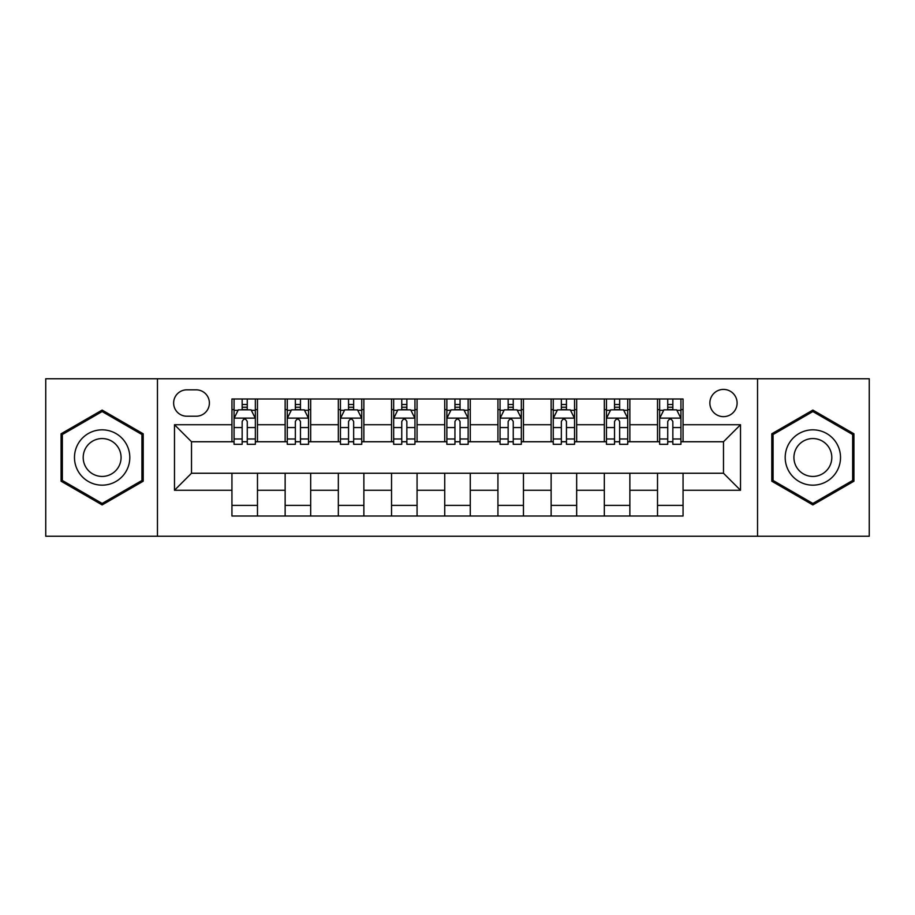 <?xml version="1.0" encoding="UTF-8"?>
<svg xmlns="http://www.w3.org/2000/svg" width="915" height="915" viewBox="0 0 915 915"><rect width="100%" height="100%" fill="white"/><g stroke="black" fill="none" stroke-linecap="round" stroke-linejoin="round"><path stroke-width="1.37" d="M723.49 389.413A13.622 13.622 0 0 0 709.868 403.023A13.622 13.622 0 0 0 723.49 416.645A13.622 13.622 0 0 0 737.113 403.023A13.622 13.622 0 0 0 723.49 389.413M757.54 536.236L869.25 536.236L869.25 378.764L757.54 378.764L757.54 536.236L157.46 536.236L157.46 378.764L45.75 378.764L45.75 536.236L157.46 536.236M186.832 416.222L196.187 416.222A13.187 13.187 0 0 0 209.386 403.023A13.187 13.187 0 0 0 196.187 389.836L186.832 389.836A13.187 13.187 0 0 0 173.633 403.023A13.187 13.187 0 0 0 186.832 416.222M757.54 378.764L157.46 378.764M231.941 490.268L174.49 490.268L174.49 424.732L231.941 424.732L231.941 441.751L191.51 441.751L191.51 473.249L231.941 473.249L231.941 516.014L683.059 516.014L683.059 473.249L723.49 473.249L723.49 441.751L683.059 441.751L683.059 424.732L740.51 424.732L740.51 490.268L683.059 490.268M683.059 424.732L683.059 398.986L231.941 398.986L231.941 424.732M657.519 398.986L657.519 441.751L659.646 441.751M667.733 441.751L672.845 441.751M680.932 441.751L683.059 441.751M657.519 441.751L627.736 441.751M604.323 398.986L604.323 441.751L606.451 441.751M614.537 441.751L619.649 441.751M604.323 441.751L574.54 441.751M551.127 398.986L551.127 441.751L553.255 441.751M561.341 441.751L566.454 441.751M551.127 441.751L521.333 441.751M497.932 398.986L497.932 441.751L500.059 441.751M508.145 441.751L513.246 441.751M497.932 441.751L468.137 441.751M444.736 398.986L444.736 441.751L446.863 441.751M454.949 441.751L460.051 441.751M444.736 441.751L414.941 441.751M391.54 398.986L391.54 441.751L393.667 441.751M401.754 441.751L406.855 441.751M391.54 441.751L361.745 441.751M338.333 398.986L338.333 441.751L340.46 441.751M348.546 441.751L353.659 441.751M338.333 441.751L308.549 441.751M285.137 398.986L285.137 441.751L287.264 441.751M295.351 441.751L300.463 441.751M285.137 441.751L255.354 441.751M231.941 441.751L234.068 441.751M242.155 441.751L247.267 441.751M231.941 473.249L257.481 473.249L257.481 516.014M683.059 473.249L257.481 473.249M257.481 398.986L257.481 441.751M231.941 409.623L234.068 409.623M242.155 409.623L247.267 409.623M255.354 409.623L257.481 409.623M231.941 505.377L257.481 505.377M285.137 473.249L285.137 516.014M310.677 398.986L310.677 441.751M285.137 409.623L287.264 409.623M295.351 409.623L300.463 409.623M308.549 409.623L310.677 409.623M310.677 473.249L310.677 516.014M285.137 505.377L310.677 505.377M338.333 473.249L338.333 516.014M363.873 473.249L363.873 516.014M338.333 505.377L363.873 505.377M363.873 398.986L363.873 441.751M338.333 409.623L340.46 409.623M348.546 409.623L353.659 409.623M361.745 409.623L363.873 409.623M391.54 473.249L391.54 516.014M417.068 473.249L417.068 516.014M391.54 505.377L417.068 505.377M417.068 398.986L417.068 441.751M391.54 409.623L393.667 409.623M401.754 409.623L406.855 409.623M414.941 409.623L417.068 409.623M444.736 473.249L444.736 516.014M470.264 473.249L470.264 516.014M444.736 505.377L470.264 505.377M470.264 398.986L470.264 441.751M444.736 409.623L446.863 409.623M454.949 409.623L460.051 409.623M468.137 409.623L470.264 409.623M497.932 473.249L497.932 516.014M523.46 473.249L523.46 516.014M497.932 505.377L523.46 505.377M523.46 398.986L523.46 441.751M497.932 409.623L500.059 409.623M508.145 409.623L513.246 409.623M521.333 409.623L523.46 409.623M551.127 473.249L551.127 516.014M576.667 473.249L576.667 516.014M551.127 505.377L576.667 505.377M576.667 398.986L576.667 441.751M551.127 409.623L553.255 409.623M561.341 409.623L566.454 409.623M574.54 409.623L576.667 409.623M604.323 473.249L604.323 516.014M629.863 473.249L629.863 516.014M604.323 505.377L629.863 505.377M629.863 398.986L629.863 441.751M604.323 409.623L606.451 409.623M614.537 409.623L619.649 409.623M627.736 409.623L629.863 409.623M657.519 473.249L657.519 516.014M657.519 505.377L683.059 505.377M657.519 409.623L659.646 409.623M667.733 409.623L672.845 409.623M680.932 409.623L683.059 409.623M191.51 441.751L174.49 424.732M191.51 473.249L174.49 490.268M740.51 424.732L723.49 441.751M740.51 490.268L723.49 473.249M102.137 504.92L143.209 481.21L143.209 433.79L102.137 410.08L61.076 433.79L61.076 481.21L102.137 504.92M853.924 433.79L812.863 410.08L771.791 433.79L771.791 481.21L812.863 504.92L853.924 481.21L853.924 433.79M247.267 404.51L242.155 404.51M255.354 438.971L247.267 438.971L247.267 444.313L255.354 444.313L255.354 418.349L251.087 409.84L238.323 409.84L234.068 418.349L234.068 444.313L242.155 444.313L242.155 438.971L234.068 438.971M234.068 418.349L234.068 398.986M255.354 418.349L255.354 398.986M242.155 409.84L242.155 398.986M247.267 398.986L247.267 409.84M247.267 438.971L247.267 421.541C245.563 418.258 243.859 418.258 242.155 421.541L242.155 438.971M300.463 404.51L295.351 404.51M308.549 438.971L300.463 438.971L300.463 444.313L308.549 444.313L308.549 418.349L304.295 409.84L291.519 409.84L287.264 418.349L287.264 444.313L295.351 444.313L295.351 438.971L287.264 438.971M287.264 418.349L287.264 398.986M308.549 418.349L308.549 398.986M295.351 409.84L295.351 398.986M300.463 398.986L300.463 409.84M300.463 438.971L300.463 421.541C298.759 418.258 297.055 418.258 295.351 421.541L295.351 438.971M353.659 404.51L348.546 404.51M361.745 438.971L353.659 438.971L353.659 444.313L361.745 444.313L361.745 418.349L357.49 409.84L344.726 409.84L340.46 418.349L340.46 444.313L348.546 444.313L348.546 438.971L340.46 438.971M340.46 418.349L340.46 398.986M361.745 418.349L361.745 398.986M348.546 409.84L348.546 398.986M353.659 398.986L353.659 409.84M353.659 438.971L353.659 421.541C351.955 418.258 350.251 418.258 348.546 421.541L348.546 438.971M406.855 404.51L401.754 404.51M414.941 438.971L406.855 438.971L406.855 444.313L414.941 444.313L414.941 418.349L410.686 409.84L397.922 409.84L393.667 418.349L393.667 444.313L401.754 444.313L401.754 438.971L393.667 438.971M393.667 418.349L393.667 398.986M414.941 418.349L414.941 398.986M401.754 409.84L401.754 398.986M406.855 398.986L406.855 409.84M406.855 438.971L406.855 421.541C405.151 418.258 403.458 418.258 401.754 421.541L401.754 438.971M460.051 404.51L454.949 404.51M468.137 438.971L460.051 438.971L460.051 444.313L468.137 444.313L468.137 418.349L463.882 409.84L451.118 409.84L446.863 418.349L446.863 444.313L454.949 444.313L454.949 438.971L446.863 438.971M446.863 418.349L446.863 398.986M468.137 418.349L468.137 398.986M454.949 409.84L454.949 398.986M460.051 398.986L460.051 409.84M460.051 438.971L460.051 421.541C458.358 418.258 456.654 418.258 454.949 421.541L454.949 438.971M126.098 443.672A27.667 27.667 0 0 0 88.309 433.538A27.667 27.667 0 0 0 78.187 471.328A27.667 27.667 0 0 0 115.976 481.462A27.667 27.667 0 0 0 126.098 443.672M118.538 448.03A18.941 18.941 0 0 0 92.667 441.099A18.941 18.941 0 0 0 85.736 466.97A18.941 18.941 0 0 0 111.607 473.901A18.941 18.941 0 0 0 118.538 448.03M102.137 503.444L62.346 480.478L62.346 434.522L102.137 411.556L141.928 434.522L141.928 480.478L102.137 503.444M812.863 485.167A27.667 27.667 0 0 0 840.519 457.5A27.667 27.667 0 0 0 812.863 429.833A27.667 27.667 0 0 0 785.196 457.5A27.667 27.667 0 0 0 812.863 485.167M812.863 476.441A18.941 18.941 0 0 0 831.804 457.5A18.941 18.941 0 0 0 812.863 438.56A18.941 18.941 0 0 0 793.923 457.5A18.941 18.941 0 0 0 812.863 476.441M773.072 434.522L812.863 411.556L852.654 434.522L852.654 480.478L812.863 503.444L773.072 480.478L773.072 434.522M513.246 404.51L508.145 404.51M521.333 438.971L513.246 438.971L513.246 444.313L521.333 444.313L521.333 418.349L517.078 409.84L504.314 409.84L500.059 418.349L500.059 444.313L508.145 444.313L508.145 438.971L500.059 438.971M500.059 418.349L500.059 398.986M521.333 418.349L521.333 398.986M508.145 409.84L508.145 398.986M513.246 398.986L513.246 409.84M513.246 438.971L513.246 421.541C511.554 418.258 509.849 418.258 508.145 421.541L508.145 438.971M566.454 404.51L561.341 404.51M574.54 438.971L566.454 438.971L566.454 444.313L574.54 444.313L574.54 418.349L570.274 409.84L557.51 409.84L553.255 418.349L553.255 444.313L561.341 444.313L561.341 438.971L553.255 438.971M553.255 418.349L553.255 398.986M574.54 418.349L574.54 398.986M561.341 409.84L561.341 398.986M566.454 398.986L566.454 409.84M566.454 438.971L566.454 421.541C564.749 418.258 563.045 418.258 561.341 421.541L561.341 438.971M619.649 404.51L614.537 404.51M627.736 438.971L619.649 438.971L619.649 444.313L627.736 444.313L627.736 418.349L623.481 409.84L610.705 409.84L606.451 418.349L606.451 444.313L614.537 444.313L614.537 438.971L606.451 438.971M606.451 418.349L606.451 398.986M627.736 418.349L627.736 398.986M614.537 409.84L614.537 398.986M619.649 398.986L619.649 409.84M619.649 438.971L619.649 421.541C617.945 418.258 616.241 418.258 614.537 421.541L614.537 438.971M672.845 404.51L667.733 404.51M680.932 438.971L672.845 438.971L672.845 444.313L680.932 444.313L680.932 418.349L676.677 409.84L663.913 409.84L659.646 418.349L659.646 444.313L667.733 444.313L667.733 438.971L659.646 438.971M659.646 418.349L659.646 398.986M680.932 418.349L680.932 398.986M667.733 409.84L667.733 398.986M672.845 398.986L672.845 409.84M672.845 438.971L672.845 421.541C671.141 418.258 669.437 418.258 667.733 421.541L667.733 438.971M285.137 490.268L257.481 490.268M285.137 424.732L257.481 424.732M338.333 424.732L310.677 424.732M338.333 490.268L310.677 490.268M391.54 424.732L363.873 424.732M391.54 490.268L363.873 490.268M444.736 424.732L417.068 424.732M444.736 490.268L417.068 490.268M497.932 424.732L470.264 424.732M497.932 490.268L470.264 490.268M551.127 424.732L523.46 424.732M551.127 490.268L523.46 490.268M604.323 424.732L576.667 424.732M604.323 490.268L576.667 490.268M657.519 424.732L629.863 424.732M657.519 490.268L629.863 490.268M255.239 418.132L234.171 418.132M234.068 410.343L238.072 410.343M251.351 410.343L255.354 410.343M242.155 427.568L234.068 427.568M255.354 427.568L247.267 427.568M247.267 407.221L242.155 407.221M308.435 418.132L287.379 418.132M287.264 410.343L291.267 410.343M304.546 410.343L308.549 410.343M295.351 427.568L287.264 427.568M308.549 427.568L300.463 427.568M300.463 407.221L295.351 407.221M361.642 418.132L340.574 418.132M340.46 410.343L344.463 410.343M357.742 410.343L361.745 410.343M348.546 427.568L340.46 427.568M361.745 427.568L353.659 427.568M353.659 407.221L348.546 407.221M414.838 418.132L393.77 418.132M393.667 410.343L397.659 410.343M410.938 410.343L414.941 410.343M401.754 427.568L393.667 427.568M414.941 427.568L406.855 427.568M406.855 407.221L401.754 407.221M468.034 418.132L446.966 418.132M446.863 410.343L450.866 410.343M464.134 410.343L468.137 410.343M454.949 427.568L446.863 427.568M468.137 427.568L460.051 427.568M460.051 407.221L454.949 407.221M521.23 418.132L500.162 418.132M500.059 410.343L504.062 410.343M517.341 410.343L521.333 410.343M508.145 427.568L500.059 427.568M521.333 427.568L513.246 427.568M513.246 407.221L508.145 407.221M574.426 418.132L553.358 418.132M553.255 410.343L557.258 410.343M570.537 410.343L574.54 410.343M561.341 427.568L553.255 427.568M574.54 427.568L566.454 427.568M566.454 407.221L561.341 407.221M627.621 418.132L606.565 418.132M606.451 410.343L610.454 410.343M623.733 410.343L627.736 410.343M614.537 427.568L606.451 427.568M627.736 427.568L619.649 427.568M619.649 407.221L614.537 407.221M680.829 418.132L659.761 418.132M659.646 410.343L663.649 410.343M676.928 410.343L680.932 410.343M667.733 427.568L659.646 427.568M680.932 427.568L672.845 427.568M672.845 407.221L667.733 407.221"/></g></svg>
